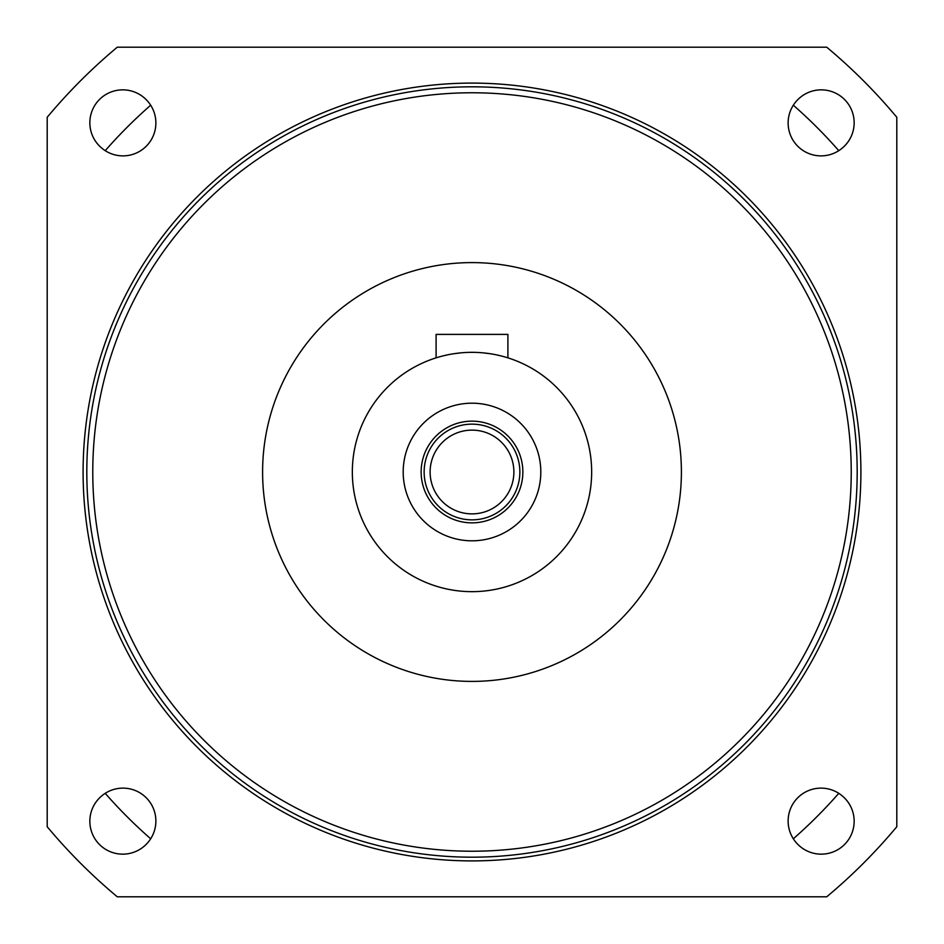 <?xml version="1.0" encoding="UTF-8"?>
<svg xmlns="http://www.w3.org/2000/svg" width="944" height="944" viewBox="0 0 944 944"><rect width="100%" height="100%" fill="white"/><g stroke="black" fill="none" stroke-linecap="round" stroke-linejoin="round"><path stroke-width="1.42" d="M838.779 150.674A487.623 487.623 0 0 0 793.326 105.221A487.623 487.623 0 0 1 838.779 150.674M150.674 105.221A487.623 487.623 0 0 0 105.221 150.674M150.674 838.779A487.623 487.623 0 0 1 105.221 793.326A487.623 487.623 0 0 0 150.674 838.779M838.779 793.326A487.623 487.623 0 0 1 793.326 838.779A487.623 487.623 0 0 0 838.779 793.326M896.8 826.732A553.432 553.432 0 0 1 826.732 896.8L117.268 896.8A553.432 553.432 0 0 1 47.2 826.732L47.2 117.268A553.432 553.432 0 0 1 117.268 47.2L826.732 47.2A553.432 553.432 0 0 1 896.8 117.268L896.8 826.732M83.096 472A388.904 388.904 0 0 0 472 860.904A388.904 388.904 0 0 0 860.904 472A388.904 388.904 0 0 0 472 83.096A388.904 388.904 0 0 0 83.096 472A388.904 388.904 0 0 0 472 860.904A388.904 388.904 0 0 0 860.904 472A388.904 388.904 0 0 0 472 83.096A388.904 388.904 0 0 0 83.096 472M146.025 99.486A32.91 32.91 0 0 0 99.486 99.486A32.91 32.91 0 0 0 99.486 146.025L99.698 146.237A32.91 32.91 0 0 0 146.237 146.237A32.91 32.91 0 0 0 146.237 99.698L146.025 99.486M99.486 797.975A32.91 32.91 0 0 0 99.486 844.514A32.91 32.91 0 0 0 146.025 844.514L146.237 844.302A32.91 32.91 0 0 0 146.237 797.763A32.91 32.91 0 0 0 99.698 797.763L99.486 797.975M797.975 844.514A32.91 32.91 0 0 0 844.514 844.514A32.91 32.91 0 0 0 844.514 797.975L844.302 797.763A32.91 32.91 0 0 0 797.763 797.763A32.91 32.91 0 0 0 797.763 844.302L797.975 844.514M844.514 146.025A32.91 32.91 0 0 0 844.514 99.486A32.91 32.91 0 0 0 797.975 99.486L797.763 99.698A32.91 32.91 0 0 0 797.763 146.237A32.91 32.91 0 0 0 844.302 146.237L844.514 146.025M681.403 472A209.403 209.403 0 0 0 472 262.597A209.403 209.403 0 0 0 262.597 472A209.403 209.403 0 0 0 472 681.403A209.403 209.403 0 0 0 681.403 472M591.664 472A119.664 119.664 0 0 0 472 352.336A119.664 119.664 0 0 0 352.336 472A119.664 119.664 0 0 0 472 591.664A119.664 119.664 0 0 0 591.664 472M439.196 356.926L436.104 357.847L439.208 356.915M442.948 355.912L447.94 354.779L442.925 355.923M453.993 353.705L460.837 352.855M471.481 352.336L474.077 352.36M483.198 352.867L490.042 353.705M496.096 354.791L501.075 355.923M504.804 356.926L507.896 357.847L504.792 356.915M460.802 352.867L453.958 353.705M472 540.806A68.806 68.806 0 0 0 540.806 472A68.806 68.806 0 0 0 472 403.194A68.806 68.806 0 0 0 403.194 472A68.806 68.806 0 0 0 472 540.806M472 522.858A50.858 50.858 0 0 0 522.858 472A50.858 50.858 0 0 0 472 421.142A50.858 50.858 0 0 0 421.142 472A50.858 50.858 0 0 0 472 522.858M472 513.878A41.878 41.878 0 0 0 513.878 472A41.878 41.878 0 0 0 472 430.122A41.878 41.878 0 0 0 430.122 472A41.878 41.878 0 0 0 472 513.878M507.896 357.847L507.896 334.388L436.104 334.388L436.104 357.847M472 424.139A47.861 47.861 0 0 0 424.139 472A47.861 47.861 0 0 0 472 519.861A47.861 47.861 0 0 0 519.861 472A47.861 47.861 0 0 0 472 424.139M86.813 472A385.187 385.187 0 0 0 472 857.187A385.187 385.187 0 0 0 857.187 472A385.187 385.187 0 0 0 472 86.813A385.187 385.187 0 0 0 86.813 472M92.772 472A379.228 379.228 0 0 0 472 851.228A379.228 379.228 0 0 0 851.228 472A379.228 379.228 0 0 0 472 92.772A379.228 379.228 0 0 0 92.772 472"/></g></svg>
